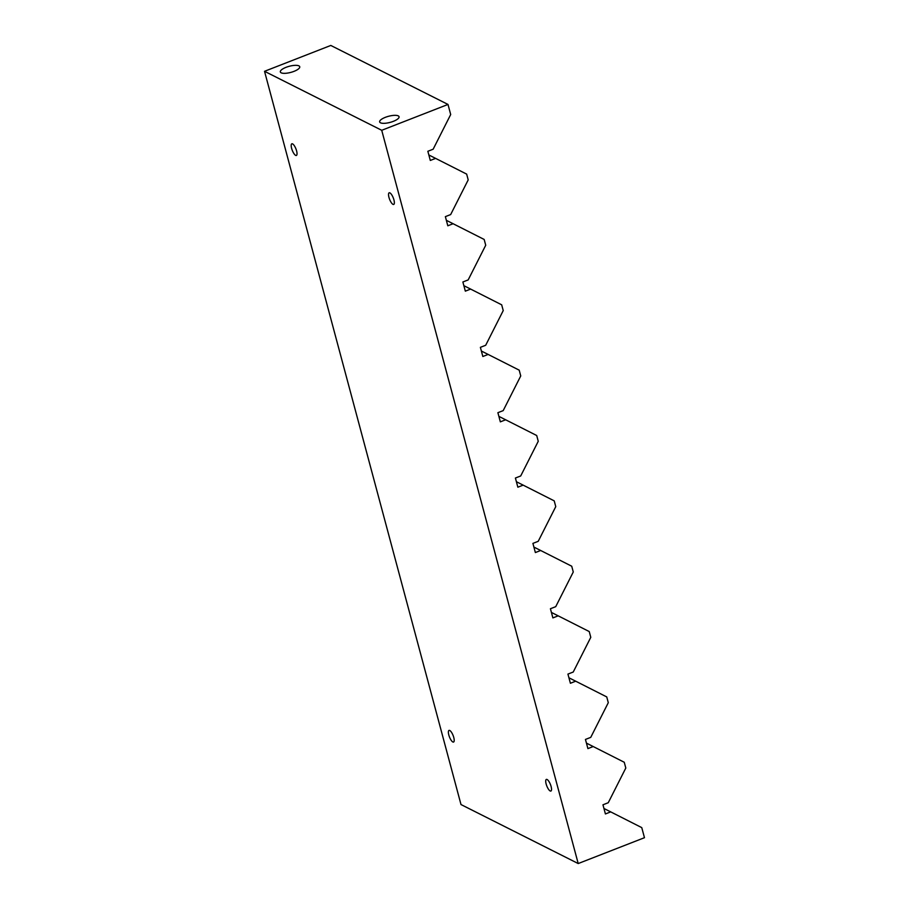 <?xml version="1.0" encoding="UTF-8"?>
<svg xmlns="http://www.w3.org/2000/svg" width="909" height="909" viewBox="0 0 909 909"><rect width="100%" height="100%" fill="white"/><g stroke="black" fill="none" stroke-linecap="round" stroke-linejoin="round"><path stroke-width="1.36" d="M449.75 730.495A6.249 1.966 -111.3 0 0 449.023 730.404A6.249 1.966 -111.3 0 0 449.103 735.96A6.249 1.966 -111.3 0 0 452.818 741.96A6.249 1.966 -111.3 0 0 453.557 742.051A6.249 1.966 -111.3 0 0 453.477 736.495A6.249 1.966 -111.3 0 0 449.75 730.495M547.082 779.502A6.249 1.966 -111.3 0 0 546.354 779.411A6.249 1.966 -111.3 0 0 546.434 784.956A6.249 1.966 -111.3 0 0 550.161 790.955A6.249 1.966 -111.3 0 0 550.888 791.046A6.249 1.966 -111.3 0 0 550.809 785.501A6.249 1.966 -111.3 0 0 547.082 779.502M292.573 143.895A6.249 1.966 -111.3 0 0 291.834 143.804A6.249 1.966 -111.3 0 0 291.914 149.36A6.249 1.966 -111.3 0 0 295.641 155.359A6.249 1.966 -111.3 0 0 296.379 155.45A6.249 1.966 -111.3 0 0 296.3 149.894A6.249 1.966 -111.3 0 0 292.573 143.895M389.904 192.89A6.249 1.966 -111.3 0 0 389.177 192.799A6.249 1.966 -111.3 0 0 389.257 198.355A6.249 1.966 -111.3 0 0 392.972 204.355A6.249 1.966 -111.3 0 0 393.711 204.445A6.249 1.966 -111.3 0 0 393.631 198.889A6.249 1.966 -111.3 0 0 389.904 192.89M398.233 115.875A10.044 3.159 -15 0 0 386.916 116.772A10.044 3.159 -15 0 0 379.655 121.931A10.044 3.159 -15 0 0 380.473 122.795A10.044 3.159 -15 0 0 391.79 121.897A10.044 3.159 -15 0 0 399.062 116.738A10.044 3.159 -15 0 0 398.233 115.875M298.913 65.868A10.044 3.159 -15 0 0 287.596 66.777A10.044 3.159 -15 0 0 280.336 71.936A10.044 3.159 -15 0 0 281.154 72.8A10.044 3.159 -15 0 0 292.471 71.902A10.044 3.159 -15 0 0 299.743 66.743A10.044 3.159 -15 0 0 298.913 65.868M264.53 71.3L330.796 45.45L448.001 104.444L450.694 114.534L433.15 149.212L427.855 151.28L430.309 160.45L435.604 158.382L466.658 174.108L468.203 179.88L450.659 214.569L445.365 216.637L447.819 225.796L453.114 223.728L484.167 239.453L485.724 245.237L468.169 279.915L462.874 281.983L465.328 291.153L470.635 289.085L501.677 304.81L503.234 310.583L485.69 345.272L480.384 347.34L482.838 356.498L488.144 354.43L519.198 370.156L520.743 375.94L503.2 410.618L497.893 412.686L500.348 421.856L505.654 419.788L536.708 435.513L538.253 441.285L520.709 475.964L515.403 478.032L517.857 487.201L523.164 485.133L554.217 500.859L555.763 506.631L538.219 541.321L532.913 543.389L535.367 552.558L540.673 550.49L571.727 566.216L573.272 571.988L555.729 606.667L550.422 608.735L552.877 617.904L558.183 615.836L589.237 631.562L590.782 637.334L573.238 672.024L567.932 674.092L570.398 683.261L575.692 681.193L606.746 696.919L608.291 702.691L590.748 737.369L585.453 739.437L587.907 748.607L593.202 746.539L624.256 762.265L625.801 768.037L608.257 802.727L602.962 804.795L605.417 813.953L610.712 811.885L641.765 827.622L644.47 837.7L578.204 863.55L381.723 130.294L264.53 71.3L460.999 804.556L578.204 863.55M448.001 104.444L381.723 130.294M603.951 808.487L610.712 811.885M586.441 743.13L593.202 746.539M568.92 677.784L575.692 681.193M551.411 612.427L558.183 615.836M533.901 547.082L540.673 550.49M516.392 481.725L523.164 485.133M498.882 416.379L505.654 419.788M481.372 351.022L488.144 354.43M463.863 285.676L470.635 289.085M446.353 220.319L453.114 223.728M428.843 154.973L435.604 158.382"/></g></svg>
